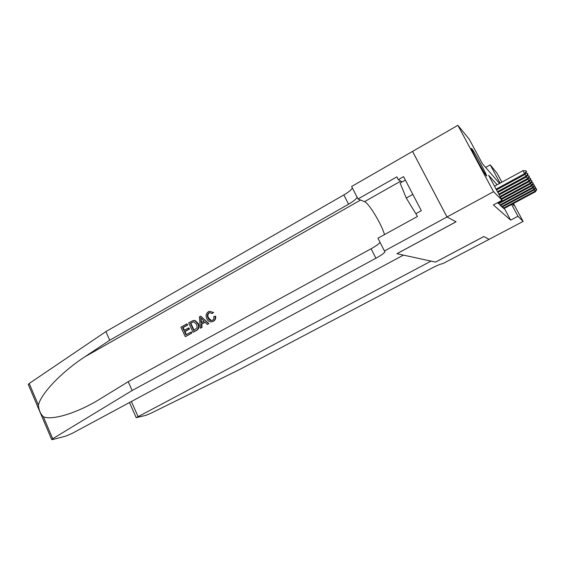 <?xml version="1.0" encoding="UTF-8"?>
<svg xmlns="http://www.w3.org/2000/svg" width="565" height="565" viewBox="0 0 565 565"><rect width="100%" height="100%" fill="white"/><g stroke="black" fill="none" stroke-linecap="round" stroke-linejoin="round"><path stroke-width="0.85" d="M513.091 203.704L513.818 205.519L512.709 203.909M486.409 175.849C484.502 174.112 469.748 146.872 471.542 148.418L471.775 148.644C474.007 151.025 488.181 177.226 486.571 175.99L486.409 175.849M513.437 203.52L523.112 221.423L489.099 239.348L483.845 236.551L435.544 262.103L431.017 261.122L136.207 417.683L146.031 415.296L150.403 413.502L240.796 368.903L431.865 268.128C437.522 265.225 441.152 263.742 442.755 263.678L489.106 239.348L483.817 236.537L435.502 262.096L396.99 253.706L456.075 221.798L447 216.981L412.563 151.42L457.883 125.324L469.176 139.131L482.418 163.73L499.559 183.448M485.632 167.424L490.236 164.867L497.066 173.222L501.904 182.17M502.638 206.825L504.051 208.541M500.915 205.187L501.777 206.797L502.808 207.758L502.377 206.967M499.128 203.492L500.018 205.144L501.084 206.147L500.647 205.335M497.744 202.609L498.846 203.64M497.165 184.755L488.647 175.298L502.087 200.271L493.386 204.961L510.654 220.138L504.333 208.393M447 216.981L493.542 191.676L457.883 125.324M523.112 221.423L517.971 216.254L511.622 204.488M510.654 220.138L517.971 216.254M502.087 200.271L493.542 191.676M500.103 183.152L490.236 164.867M526.566 171.739L526.072 170.856L526.566 171.739L525.083 174.401L496.522 189.932M496.105 189.162L524.631 173.639L522.999 170.658L526.072 170.856M494.516 186.203L522.999 170.658M525.083 174.401L524.631 173.639L526.34 171.35M405.388 180.087L400.105 183.081L406.263 198.075L416.737 215.173M412.838 194.395L406.263 198.075M191.401 333.166L185.581 336.549L191.747 333.138L191.358 332.043L190.899 332.079L191.747 333.138M186.309 334.621L185.038 331.535L189.466 329.077L188.964 327.997L188.35 328.039L188.851 329.127L189.466 329.077M184.423 330.221L183.053 327.587L187.799 324.939L186.838 323.886L187.34 324.974L187.799 324.939M193.032 332.262L188.682 322.862L193.011 320.581L194.678 320.532L197.792 323.639C199.198 326.648 198.626 328.957 196.069 330.582L193.032 332.262L196.415 330.553C199.042 328.922 199.706 326.605 198.4 323.597L195.109 320.51L193.979 320.433M213.372 321.323C215.237 320.178 215.992 318.476 215.653 316.209L215.103 316.231C215.562 318.505 214.877 320.207 213.054 321.337L212.009 321.796C209.615 322.177 207.871 321.118 206.769 318.625C205.483 315.701 206.055 313.377 208.492 311.654L209.396 311.266L213.634 312.53L212.016 313.511L209.509 312.53L208.944 312.777L209.509 312.53M211.487 320.63L208.57 317.918C207.447 315.807 207.715 314.084 209.375 312.756M28.314 384.595L29.196 383.494L105.895 331.591L109.744 340.229L84.87 356.798C61.38 372.038 40.525 394.222 38.434 405.19C38.787 410.006 40.426 413.855 43.35 416.744C51.274 420.424 74.255 414.159 96.714 401.016L128.213 381.707L371.106 248.755C375.979 246.05 378.96 243.911 380.054 242.35M200.37 328.201L199.374 316.894L200.73 316.139L208.534 323.689L207.249 324.402L204.918 322.029L201.274 324.056L201.649 327.495L200.37 328.201L201.988 327.474L201.832 324.013L205.088 322.212M207.249 324.402L208.866 323.667L200.73 316.139M403.445 255.112L71.925 433.517L65.526 436.201L52.672 439.542L51.683 439.542L52.707 438.73L132.132 390.514L375.902 258.226C380.937 255.451 383.96 253.318 384.984 251.835L384.44 250.973L446.986 216.974L456.033 221.777L396.934 253.692L403.445 255.112M384.44 250.973L377.943 238.204L417.422 216.487L415.946 213.648L421.32 210.689L403.594 176.64L398.297 179.656L396.842 176.859L357.984 198.986L351.621 186.485L412.542 151.406L446.986 216.974M128.213 381.707L132.132 390.514M105.895 331.591L343.859 194.946C348.619 192.156 351.451 189.812 352.355 187.926M357.122 197.291C356.183 199.12 353.323 201.43 348.548 204.212L109.744 340.229M357.984 198.986L364.517 201.663C368.754 202.955 381.693 224.347 384.497 234.602M398.297 179.656L402.146 181.923M208.944 312.777C207.228 314.091 206.903 315.814 207.977 317.947C208.753 319.924 210.053 320.786 211.896 320.539L212.433 320.313C213.718 319.458 214.156 318.222 213.739 316.598L215.103 316.231M207.977 317.947L208.57 317.918M213.097 312.551L212.016 313.511M213.054 321.337L212.009 321.796M200.787 319.67L201.126 322.763L204.043 321.146L200.561 317.601L201.698 322.446M201.274 324.056L201.832 324.013M193.724 330.518L197.171 327.771L196.585 324.282L193.583 321.739L190.377 323.279L193.724 330.518M197.792 323.639L198.4 323.597M194.678 320.532L195.109 320.51M194.113 330.299L190.829 323.251L193.202 321.817M190.377 323.279L190.829 323.251M192.093 322.325L192.545 322.297M188.851 329.127L184.416 331.584L185.92 334.84L190.899 332.079M184.416 331.584L185.038 331.535M187.34 324.974L182.587 327.622L183.922 330.504L188.35 328.039M182.587 327.622L183.053 327.587M185.228 336.578L180.906 327.199L186.838 323.886M528.014 174.267L527.533 173.406L528.014 174.267L526.566 176.873L497.871 192.439M497.475 191.697L526.128 176.139L525.132 174.317M526.566 176.873L526.128 176.139L527.802 173.893M525.697 173.293L527.533 173.406M529.412 176.697L528.946 175.863L529.412 176.697L527.985 179.246L499.163 194.847M498.782 194.134L527.562 178.54L526.608 176.788M527.985 179.246L527.562 178.54L529.207 176.337M527.187 175.75L528.946 175.863M530.754 179.034L530.302 178.222L530.754 179.034L529.349 181.527L500.413 197.157M500.046 196.472L528.946 180.849L528.028 179.169M529.349 181.527L528.946 180.849L530.556 178.688M528.614 178.116L530.302 178.222M532.039 181.28L531.601 180.489L532.039 181.28L530.662 183.717L501.614 199.389M501.254 198.725L530.274 183.067L529.391 181.45M530.662 183.717L530.274 183.067L531.856 180.948M529.991 180.383L531.601 180.489M533.282 183.441L532.859 182.672L533.282 183.441L531.926 185.836L498.563 203.788M498.083 203.231L531.552 185.207L530.705 183.646M531.926 185.836L531.552 185.207L533.099 183.124M531.312 182.573L532.859 182.672M534.483 185.525L534.066 184.776L534.483 185.525L533.148 187.87L500.371 205.476M499.905 204.94L532.788 187.269L531.969 185.765M533.148 187.87L532.788 187.269L534.306 185.214M532.583 184.684L534.066 184.776M535.634 187.538L535.225 186.803L535.634 187.538L534.328 189.833L502.108 207.108M501.664 206.585L533.974 189.254L533.183 187.806M534.328 189.833L533.974 189.254L535.465 187.241M533.805 186.718L535.225 186.803M536.75 189.473L536.355 188.759L536.75 189.473L535.458 191.726L503.789 208.683M503.366 208.174L535.126 191.168L534.363 189.769M535.458 191.726L535.126 191.168L536.588 189.19M534.984 188.675L536.355 188.759M84.87 356.798L360.576 200.052M371.106 248.755L375.902 258.226M348.548 204.212L343.859 194.946M29.196 383.494L38.434 405.19M43.35 416.744L52.707 438.73M400.762 181.111L364.517 201.663M131.377 401.524L138.015 416.483M384.56 251.001L384.984 251.835M28.25 384.44L51.683 439.542M136.207 417.683L129.491 402.541"/></g></svg>
